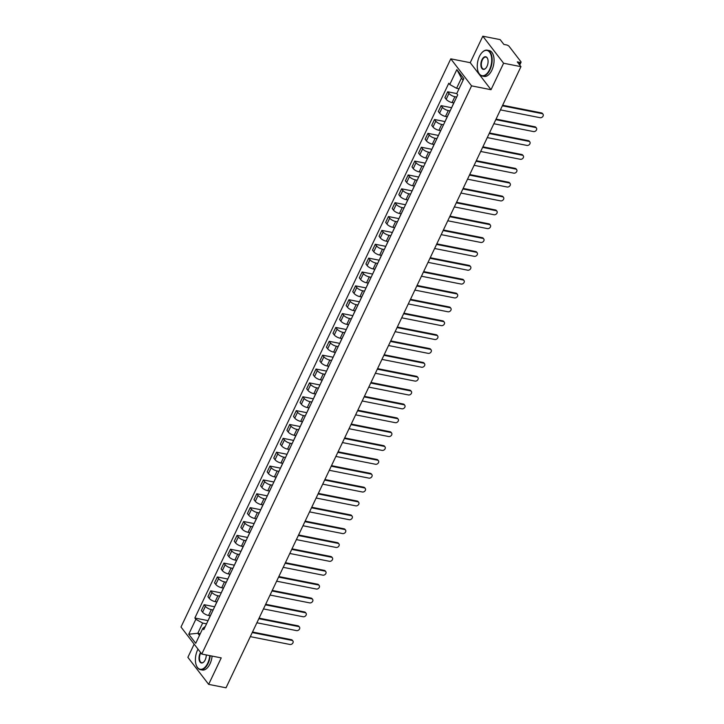 <?xml version="1.0" encoding="UTF-8"?>
<svg xmlns="http://www.w3.org/2000/svg" width="724" height="724" viewBox="0 0 724 724"><rect width="100%" height="100%" fill="white"/><g stroke="black" fill="none" stroke-linecap="round" stroke-linejoin="round"><path stroke-width="1.09" d="M194.15 644.125L187.878 657.338L208.657 684.37L226.015 687.8L520.954 66.662L503.596 63.232L482.817 36.2L470.238 62.68L450.79 58.843L181 627.02L201.779 654.053L471.568 85.866L491.026 89.713L503.596 63.232M482.817 36.2L500.175 39.63L503.85 44.408L506.556 44.942A2.109 0.76 25.4 0 1 509.126 46.372L520.891 61.676A2.109 0.76 25.4 0 1 521.054 62.228L519.714 65.051M208.657 684.37L221.227 657.89L201.779 654.053M519.099 64.255L519.977 62.409L517.271 61.875L520.954 66.662M519.977 62.409A2.109 0.76 25.4 0 0 521.054 62.228M456.672 97.061L454.88 96.708A4.851 1.747 -154.6 0 1 448.952 93.432L447.685 91.785L444.898 97.65L446.165 99.297A4.851 1.747 25.4 0 0 452.093 102.573L453.821 102.917M454.925 100.754A4.851 1.747 -154.6 0 1 454.989 100.464A4.851 1.747 -154.6 0 1 455.17 100.238M456.754 93.568L447.685 91.785M454.989 100.464L452.201 106.328A4.851 1.747 25.4 0 0 452.138 106.618M450.093 110.926L448.292 110.573A4.851 1.747 -154.6 0 1 442.373 107.288L441.106 105.641L438.319 111.505L439.586 113.161A4.851 1.747 25.4 0 0 445.513 116.437L447.242 116.781M448.337 114.618A4.851 1.747 -154.6 0 1 448.4 114.329A4.851 1.747 -154.6 0 1 448.59 114.102M451.613 107.722L441.106 105.641M448.4 114.329L445.622 120.193A4.851 1.747 25.4 0 0 445.559 120.483M443.513 124.79L441.712 124.438A4.851 1.747 -154.6 0 1 435.785 121.152L434.518 119.505L431.739 125.37L433.006 127.017A4.851 1.747 25.4 0 0 438.925 130.302L440.663 130.637M441.758 128.483A4.851 1.747 -154.6 0 1 441.821 128.193A4.851 1.747 -154.6 0 1 442.002 127.958M445.034 121.578L434.518 119.505M441.821 128.193L439.034 134.058A4.851 1.747 25.4 0 0 438.97 134.347M436.925 138.655L435.133 138.293A4.851 1.747 -154.6 0 1 429.205 135.017L427.938 133.37L425.151 139.234L426.418 140.881A4.851 1.747 25.4 0 0 432.346 144.157L434.074 144.501M435.178 142.338A4.851 1.747 -154.6 0 1 435.242 142.058A4.851 1.747 -154.6 0 1 435.423 141.823M438.454 135.442L427.938 133.37M435.242 142.058L432.454 147.922A4.851 1.747 25.4 0 0 432.391 148.203M430.346 152.511L428.545 152.158A4.851 1.747 -154.6 0 1 422.626 148.882L421.359 147.234L418.572 153.099L419.839 154.746A4.851 1.747 25.4 0 0 425.766 158.022L427.495 158.366M428.59 156.203A4.851 1.747 -154.6 0 1 428.653 155.913A4.851 1.747 -154.6 0 1 428.843 155.687M431.866 149.307L421.359 147.234M428.653 155.913L425.875 161.778A4.851 1.747 25.4 0 0 425.812 162.067M423.766 166.375L421.965 166.022A4.851 1.747 -154.6 0 1 416.038 162.737L414.771 161.09L411.992 166.954L413.259 168.611A4.851 1.747 25.4 0 0 419.178 171.887L420.916 172.231M422.011 170.068A4.851 1.747 -154.6 0 1 422.074 169.778A4.851 1.747 -154.6 0 1 422.255 169.552M425.287 163.172L414.771 161.09M422.074 169.778L419.287 175.642A4.851 1.747 25.4 0 0 419.223 175.932M417.178 180.24L415.386 179.887A4.851 1.747 -154.6 0 1 409.458 176.602L408.191 174.955L405.404 180.819L406.671 182.466A4.851 1.747 25.4 0 0 412.599 185.751L414.327 186.086M415.431 183.932A4.851 1.747 -154.6 0 1 415.495 183.643A4.851 1.747 -154.6 0 1 415.676 183.407M418.707 177.027L408.191 174.955M415.495 183.643L412.707 189.507A4.851 1.747 25.4 0 0 412.644 189.797M410.599 194.104L408.798 193.742A4.851 1.747 -154.6 0 1 402.879 190.466L401.612 188.819L398.824 194.684L400.091 196.331A4.851 1.747 25.4 0 0 406.019 199.607L407.748 199.951M408.843 197.788A4.851 1.747 -154.6 0 1 408.906 197.507A4.851 1.747 -154.6 0 1 409.096 197.272M412.119 190.892L401.612 188.819M408.906 197.507L406.128 203.372A4.851 1.747 25.4 0 0 406.064 203.661M404.019 207.96L402.218 207.607A4.851 1.747 -154.6 0 1 396.29 204.331L395.023 202.684L392.245 208.548L393.512 210.195A4.851 1.747 25.4 0 0 399.431 213.471L401.168 213.815M402.263 211.652A4.851 1.747 -154.6 0 1 402.327 211.363A4.851 1.747 -154.6 0 1 402.508 211.137M405.54 204.756L395.023 202.684M402.327 211.363L399.539 217.227A4.851 1.747 25.4 0 0 399.476 217.517M397.431 221.825L395.639 221.472A4.851 1.747 -154.6 0 1 389.711 218.186L388.444 216.539L385.657 222.404L386.924 224.06A4.851 1.747 25.4 0 0 392.851 227.336L394.58 227.68M395.684 225.517A4.851 1.747 -154.6 0 1 395.747 225.227A4.851 1.747 -154.6 0 1 395.928 225.001M398.96 218.621L388.444 216.539M395.747 225.227L392.96 231.092A4.851 1.747 25.4 0 0 392.897 231.381M390.851 235.689L389.05 235.336A4.851 1.747 -154.6 0 1 383.132 232.051L381.865 230.404L379.077 236.268L380.344 237.915A4.851 1.747 25.4 0 0 386.272 241.201L388.001 241.535M389.096 239.382A4.851 1.747 -154.6 0 1 389.159 239.092A4.851 1.747 -154.6 0 1 389.349 238.857M392.372 232.476L381.865 230.404M389.159 239.092L386.381 244.956A4.851 1.747 25.4 0 0 386.317 245.246M384.272 249.554L382.471 249.192A4.851 1.747 -154.6 0 1 376.543 245.916L375.276 244.269L372.498 250.133L373.765 251.78A4.851 1.747 25.4 0 0 379.684 255.056L381.421 255.4M382.516 253.237A4.851 1.747 -154.6 0 1 382.58 252.957A4.851 1.747 -154.6 0 1 382.761 252.721M385.792 246.341L375.276 244.269M382.58 252.957L379.792 258.821A4.851 1.747 25.4 0 0 379.729 259.111M377.684 263.409L375.892 263.056A4.851 1.747 -154.6 0 1 369.964 259.78L368.697 258.133L365.91 263.998L367.177 265.645A4.851 1.747 25.4 0 0 373.104 268.921L374.833 269.265M375.937 267.102A4.851 1.747 -154.6 0 1 376 266.812A4.851 1.747 -154.6 0 1 376.181 266.586M379.213 260.206L368.697 258.133M376 266.812L373.213 272.677A4.851 1.747 25.4 0 0 373.15 272.966M371.104 277.274L369.303 276.921A4.851 1.747 -154.6 0 1 363.385 273.645L362.118 271.989L359.33 277.853L360.597 279.509A4.851 1.747 25.4 0 0 366.525 282.785L368.254 283.129M369.349 280.966A4.851 1.747 -154.6 0 1 369.412 280.677A4.851 1.747 -154.6 0 1 369.602 280.45M372.625 274.07L362.118 271.989M369.412 280.677L366.634 286.541A4.851 1.747 25.4 0 0 366.57 286.831M364.525 291.139L362.724 290.786A4.851 1.747 -154.6 0 1 356.796 287.5L355.529 285.853L352.751 291.718L354.018 293.365A4.851 1.747 25.4 0 0 359.937 296.65L361.674 296.985M362.769 294.831A4.851 1.747 -154.6 0 1 362.833 294.541A4.851 1.747 -154.6 0 1 363.014 294.306M366.045 287.926L355.529 285.853M362.833 294.541L360.045 300.406A4.851 1.747 25.4 0 0 359.982 300.695M357.937 305.003L356.145 304.641A4.851 1.747 -154.6 0 1 350.217 301.365L348.95 299.718L346.163 305.582L347.429 307.229A4.851 1.747 25.4 0 0 353.357 310.506L355.086 310.849M356.19 308.696A4.851 1.747 -154.6 0 1 356.253 308.406A4.851 1.747 -154.6 0 1 356.434 308.171M359.466 301.79L348.95 299.718M356.253 308.406L353.466 314.27A4.851 1.747 25.4 0 0 353.403 314.56M351.357 318.859L349.556 318.506A4.851 1.747 -154.6 0 1 343.638 315.23L342.371 313.582L339.583 319.447L340.85 321.094A4.851 1.747 25.4 0 0 346.778 324.37L348.506 324.714M349.602 322.551A4.851 1.747 -154.6 0 1 349.665 322.261A4.851 1.747 -154.6 0 1 349.855 322.035M352.878 315.655L342.371 313.582M349.665 322.261L346.887 328.126A4.851 1.747 25.4 0 0 346.823 328.415M344.778 332.723L342.977 332.37A4.851 1.747 -154.6 0 1 337.058 329.094L335.782 327.438L333.004 333.302L334.271 334.959A4.851 1.747 25.4 0 0 340.19 338.235L341.927 338.579M343.022 336.416A4.851 1.747 -154.6 0 1 343.086 336.126A4.851 1.747 -154.6 0 1 343.267 335.9M346.298 329.52L335.782 327.438M343.086 336.126L340.298 341.99A4.851 1.747 25.4 0 0 340.235 342.28M338.189 346.588L336.398 346.235A4.851 1.747 -154.6 0 1 330.47 342.95L329.203 341.303L326.415 347.167L327.682 348.814A4.851 1.747 25.4 0 0 333.61 352.099L335.339 352.434M336.443 350.28A4.851 1.747 -154.6 0 1 336.506 349.991A4.851 1.747 -154.6 0 1 336.687 349.755M339.719 343.375L329.203 341.303M336.506 349.991L333.719 355.855A4.851 1.747 25.4 0 0 333.655 356.145M331.61 360.452L329.809 360.09A4.851 1.747 -154.6 0 1 323.89 356.814L322.623 355.167L319.836 361.032L321.103 362.679A4.851 1.747 25.4 0 0 327.031 365.955L328.759 366.299M329.854 364.145A4.851 1.747 -154.6 0 1 329.918 363.855A4.851 1.747 -154.6 0 1 330.108 363.62M333.131 357.24L322.623 355.167M329.918 363.855L327.139 369.72A4.851 1.747 25.4 0 0 327.076 370.009M325.031 374.308L323.23 373.955A4.851 1.747 -154.6 0 1 317.311 370.679L316.035 369.032L313.257 374.896L314.524 376.543A4.851 1.747 25.4 0 0 320.442 379.819L322.18 380.163M323.275 378A4.851 1.747 -154.6 0 1 323.338 377.711A4.851 1.747 -154.6 0 1 323.519 377.485M326.551 371.104L316.035 369.032M323.338 377.711L320.551 383.575A4.851 1.747 25.4 0 0 320.488 383.865M318.442 388.173L316.65 387.82A4.851 1.747 -154.6 0 1 310.723 384.544L309.456 382.887L306.668 388.752L307.935 390.408A4.851 1.747 25.4 0 0 313.863 393.684L315.592 394.028M316.696 391.865A4.851 1.747 -154.6 0 1 316.759 391.575A4.851 1.747 -154.6 0 1 316.94 391.349M319.972 384.969L309.456 382.887M316.759 391.575L313.972 397.44A4.851 1.747 25.4 0 0 313.908 397.729M311.863 402.037L310.062 401.684A4.851 1.747 -154.6 0 1 304.143 398.399L302.876 396.752L300.089 402.616L301.356 404.264A4.851 1.747 25.4 0 0 307.284 407.549L309.012 407.884M310.107 405.73A4.851 1.747 -154.6 0 1 310.171 405.44A4.851 1.747 -154.6 0 1 310.361 405.205M313.383 398.824L302.876 396.752M310.171 405.44L307.392 411.304A4.851 1.747 25.4 0 0 307.329 411.594M305.284 415.902L303.483 415.54A4.851 1.747 -154.6 0 1 297.564 412.264L296.288 410.617L293.51 416.481L294.777 418.128A4.851 1.747 25.4 0 0 300.695 421.404L302.433 421.748M303.528 419.594A4.851 1.747 -154.6 0 1 303.591 419.305A4.851 1.747 -154.6 0 1 303.772 419.069M306.804 412.689L296.288 410.617M303.591 419.305L300.804 425.169A4.851 1.747 25.4 0 0 300.741 425.459M298.695 429.757L296.903 429.404A4.851 1.747 -154.6 0 1 290.976 426.128L289.709 424.481L286.921 430.346L288.188 431.993A4.851 1.747 25.4 0 0 294.116 435.269L295.844 435.613M296.949 433.45A4.851 1.747 -154.6 0 1 297.012 433.16A4.851 1.747 -154.6 0 1 297.193 432.934M300.225 426.554L289.709 424.481M297.012 433.16L294.225 439.025A4.851 1.747 25.4 0 0 294.161 439.314M292.116 443.622L290.315 443.269A4.851 1.747 -154.6 0 1 284.396 439.993L283.129 438.337L280.342 444.201L281.609 445.857A4.851 1.747 25.4 0 0 287.537 449.133L289.265 449.477M290.36 447.314A4.851 1.747 -154.6 0 1 290.424 447.025A4.851 1.747 -154.6 0 1 290.614 446.798M293.636 440.418L283.129 438.337M290.424 447.025L287.645 452.889A4.851 1.747 25.4 0 0 287.582 453.179M285.537 457.487L283.736 457.134A4.851 1.747 -154.6 0 1 277.817 453.848L276.541 452.201L273.762 458.066L275.029 459.713A4.851 1.747 25.4 0 0 280.948 462.998L282.686 463.333M283.781 461.179A4.851 1.747 -154.6 0 1 283.844 460.889A4.851 1.747 -154.6 0 1 284.025 460.654M287.057 454.283L276.541 452.201M283.844 460.889L281.057 466.754A4.851 1.747 25.4 0 0 280.993 467.043M278.948 471.351L277.156 470.989A4.851 1.747 -154.6 0 1 271.228 467.713L269.962 466.066L267.174 471.93L268.441 473.577A4.851 1.747 25.4 0 0 274.369 476.854L276.097 477.197M277.202 475.044A4.851 1.747 -154.6 0 1 277.265 474.754A4.851 1.747 -154.6 0 1 277.446 474.519M280.478 468.138L269.962 466.066M277.265 474.754L274.477 480.618A4.851 1.747 25.4 0 0 274.414 480.908M272.369 485.207L270.568 484.854A4.851 1.747 -154.6 0 1 264.649 481.578L263.382 479.931L260.595 485.795L261.862 487.442A4.851 1.747 25.4 0 0 267.789 490.718L269.518 491.062M270.613 488.899A4.851 1.747 -154.6 0 1 270.676 488.609A4.851 1.747 -154.6 0 1 270.867 488.383M273.889 482.003L263.382 479.931M270.676 488.609L267.898 494.483A4.851 1.747 25.4 0 0 267.835 494.764M265.789 499.071L263.988 498.718A4.851 1.747 -154.6 0 1 258.07 495.442L256.794 493.786L254.015 499.651L255.282 501.307A4.851 1.747 25.4 0 0 261.201 504.583L262.939 504.927M264.034 502.764A4.851 1.747 -154.6 0 1 264.097 502.474A4.851 1.747 -154.6 0 1 264.278 502.248M267.31 495.868L256.794 493.786M264.097 502.474L261.31 508.339A4.851 1.747 25.4 0 0 261.246 508.628M259.201 512.936L257.409 512.583A4.851 1.747 -154.6 0 1 251.481 509.298L250.214 507.651L247.427 513.515L248.694 515.162A4.851 1.747 25.4 0 0 254.622 518.447L256.35 518.782M257.454 516.628A4.851 1.747 -154.6 0 1 257.518 516.339A4.851 1.747 -154.6 0 1 257.699 516.103M260.731 509.732L250.214 507.651M257.518 516.339L254.73 522.203A4.851 1.747 25.4 0 0 254.667 522.493M252.622 526.801L250.821 526.439A4.851 1.747 -154.6 0 1 244.902 523.162L243.635 521.515L240.848 527.38L242.115 529.027A4.851 1.747 25.4 0 0 248.042 532.303L249.771 532.647M250.866 530.493A4.851 1.747 -154.6 0 1 250.929 530.203A4.851 1.747 -154.6 0 1 251.119 529.968M254.142 523.588L243.635 521.515M250.929 530.203L248.151 536.068A4.851 1.747 25.4 0 0 248.088 536.357M246.042 540.656L244.241 540.303A4.851 1.747 -154.6 0 1 238.323 537.027L237.047 535.38L234.268 541.244L235.535 542.891A4.851 1.747 25.4 0 0 241.454 546.168L243.192 546.511M244.287 544.348A4.851 1.747 -154.6 0 1 244.35 544.059A4.851 1.747 -154.6 0 1 244.531 543.833M247.563 537.452L237.047 535.38M244.35 544.059L241.563 549.932A4.851 1.747 25.4 0 0 241.499 550.213M239.454 554.521L237.662 554.168A4.851 1.747 -154.6 0 1 231.734 550.892L230.467 549.235L227.68 555.1L228.956 556.756A4.851 1.747 25.4 0 0 234.875 560.032L236.603 560.376M237.707 558.213A4.851 1.747 -154.6 0 1 237.771 557.923A4.851 1.747 -154.6 0 1 237.952 557.697M240.983 551.317L230.467 549.235M237.771 557.923L234.983 563.788A4.851 1.747 25.4 0 0 234.92 564.077M232.875 568.385L231.074 568.032A4.851 1.747 -154.6 0 1 225.155 564.747L223.888 563.1L221.101 568.964L222.368 570.612A4.851 1.747 25.4 0 0 228.295 573.897L230.024 574.232M231.119 572.078A4.851 1.747 -154.6 0 1 231.182 571.788A4.851 1.747 -154.6 0 1 231.372 571.553M234.395 565.182L223.888 563.1M231.182 571.788L228.404 577.652A4.851 1.747 25.4 0 0 228.341 577.942M226.295 582.25L224.494 581.888A4.851 1.747 -154.6 0 1 218.576 578.612L217.3 576.965L214.521 582.829L215.788 584.476A4.851 1.747 25.4 0 0 221.707 587.752L223.445 588.096M224.54 585.942A4.851 1.747 -154.6 0 1 224.603 585.653A4.851 1.747 -154.6 0 1 224.784 585.417M227.816 579.037L217.3 576.965M224.603 585.653L221.816 591.517A4.851 1.747 25.4 0 0 221.752 591.807M219.707 596.105L217.915 595.752A4.851 1.747 -154.6 0 1 211.987 592.476L210.72 590.829L207.933 596.694L209.209 598.341A4.851 1.747 25.4 0 0 215.128 601.617L216.856 601.961M217.96 599.798A4.851 1.747 -154.6 0 1 218.024 599.508A4.851 1.747 -154.6 0 1 218.205 599.282M221.236 592.902L210.72 590.829M218.024 599.508L215.236 605.382A4.851 1.747 25.4 0 0 215.173 605.662M213.127 609.97L211.336 609.617A4.851 1.747 -154.6 0 1 205.408 606.341L204.141 604.685L201.353 610.549L202.62 612.205A4.851 1.747 25.4 0 0 208.548 615.481L210.277 615.825M211.372 613.662A4.851 1.747 -154.6 0 1 211.435 613.373A4.851 1.747 -154.6 0 1 211.625 613.147M214.648 606.766L204.141 604.685M211.435 613.373L208.657 619.237A4.851 1.747 25.4 0 0 208.593 619.527M463.089 80.228L461.432 78.074L456.582 88.301L459.025 88.781M456.582 88.301L449.758 84.518L456.844 69.595L463.831 78.672L456.735 93.604L457.713 94.871L203.788 629.645L202.81 628.369L195.724 643.301L188.738 634.215L195.833 619.291L202.657 623.065L197.806 633.283L199.453 635.437M449.758 84.518L448.78 83.251L194.856 618.015L195.833 619.291M450.79 58.843L471.568 85.866M470.238 62.68L491.026 89.713M200.249 633.771L197.806 633.283L188.738 634.215M206.548 623.835L202.657 623.065M202.81 628.369L205.308 626.432M208.069 620.631L194.856 618.015M456.844 69.595L461.432 78.074M502.637 105.242L541.507 112.917A2.425 1.846 -37.6 0 1 542.466 113.487L543 114.184A2.425 1.846 142.4 0 0 542.05 113.623L502.375 105.785M500.438 109.876L540.113 117.704A2.425 1.846 142.4 0 0 542.719 116.636A2.425 1.846 142.4 0 0 543 114.184M496.049 119.098L534.927 126.781A2.425 1.846 -37.6 0 1 535.878 127.343L536.421 128.048A2.425 1.846 142.4 0 0 535.47 127.478L495.795 119.65M493.849 123.732L533.525 131.569A2.425 1.846 142.4 0 0 536.131 130.501A2.425 1.846 142.4 0 0 536.421 128.048M489.469 132.963L528.348 140.646A2.425 1.846 -37.6 0 1 529.298 141.207L529.841 141.913A2.425 1.846 142.4 0 0 528.882 141.343L489.207 133.506M487.27 137.596L526.945 145.433A2.425 1.846 142.4 0 0 529.552 144.366A2.425 1.846 142.4 0 0 529.841 141.913M479.415 56.463A12.86 6.914 -78.8 0 0 478.238 71.929A12.86 6.914 -78.8 0 0 489.551 69.658A12.86 6.914 -78.8 0 0 490.61 53.911A12.86 6.914 -78.8 0 0 482.084 52.481A12.86 6.914 -78.8 0 0 479.415 56.463M482.184 52.381A13.177 7.086 101.2 0 1 482.284 52.273A13.177 7.086 101.2 0 1 487.297 50.182A13.177 7.086 101.2 0 1 489.94 69.866A13.177 7.086 101.2 0 1 482.193 76.038A13.177 7.086 101.2 0 1 478.347 72.201A13.177 7.086 101.2 0 1 478.293 72.065M481.949 59.757A6.435 3.457 101.2 0 1 487.605 58.626A6.435 3.457 101.2 0 1 487.017 66.355A6.435 3.457 101.2 0 1 485.686 68.346A6.435 3.457 101.2 0 1 481.424 67.631A6.435 3.457 101.2 0 1 481.949 59.757M487.659 58.762A6.118 3.285 -78.8 0 0 485.931 57.115A6.118 3.285 -78.8 0 0 482.338 59.974A6.118 3.285 -78.8 0 0 483.56 69.106A6.118 3.285 -78.8 0 0 485.786 68.237M487.297 50.182L489.216 50.562A13.177 7.086 101.2 0 1 491.858 70.246A13.177 7.086 101.2 0 1 484.112 76.418L482.193 76.038M198.014 649.156A12.86 6.914 -78.8 0 0 197.552 650.052A12.86 6.914 -78.8 0 0 196.385 665.519A12.86 6.914 -78.8 0 0 207.698 663.247A12.86 6.914 -78.8 0 0 209.752 655.627M210.186 655.709A13.177 7.086 101.2 0 1 208.078 663.465A13.177 7.086 101.2 0 1 200.331 669.637A13.177 7.086 101.2 0 1 196.494 665.79A13.177 7.086 101.2 0 1 196.439 665.655M206.24 654.93A6.435 3.457 101.2 0 1 205.163 659.953A6.435 3.457 101.2 0 1 203.824 661.944A6.435 3.457 101.2 0 1 199.562 661.229A6.435 3.457 101.2 0 1 200.086 653.356A6.435 3.457 101.2 0 1 200.566 652.478M200.856 652.849A6.118 3.285 -78.8 0 0 200.476 653.573A6.118 3.285 -78.8 0 0 201.697 662.704A6.118 3.285 -78.8 0 0 203.924 661.836M212.105 656.089A13.177 7.086 101.2 0 1 210.005 663.845A13.177 7.086 101.2 0 1 202.249 670.017L200.331 669.637M482.89 146.827L521.76 154.502A2.425 1.846 -37.6 0 1 522.719 155.072L523.253 155.778A2.425 1.846 142.4 0 0 522.303 155.208L482.627 147.37M480.691 151.461L520.366 159.298A2.425 1.846 142.4 0 0 522.972 158.221A2.425 1.846 142.4 0 0 523.253 155.778M476.301 160.692L515.18 168.366A2.425 1.846 -37.6 0 1 516.131 168.936L516.674 169.633A2.425 1.846 142.4 0 0 515.723 169.072L476.048 161.235M474.102 165.325L513.778 173.154A2.425 1.846 142.4 0 0 516.384 172.086A2.425 1.846 142.4 0 0 516.674 169.633M469.722 174.547L508.601 182.231A2.425 1.846 -37.6 0 1 509.551 182.792L510.094 183.498A2.425 1.846 142.4 0 0 509.135 182.928L469.46 175.099M467.523 179.181L507.198 187.018A2.425 1.846 142.4 0 0 509.805 185.95A2.425 1.846 142.4 0 0 510.094 183.498M463.143 188.412L502.013 196.095A2.425 1.846 -37.6 0 1 502.972 196.657L503.506 197.362A2.425 1.846 142.4 0 0 502.556 196.792L462.88 188.955M460.944 193.046L500.619 200.883A2.425 1.846 142.4 0 0 503.225 199.815A2.425 1.846 142.4 0 0 503.506 197.362M456.554 202.277L495.433 209.951A2.425 1.846 -37.6 0 1 496.383 210.521L496.926 211.227A2.425 1.846 142.4 0 0 495.976 210.657L456.301 202.82M454.355 206.91L494.03 214.747A2.425 1.846 142.4 0 0 496.637 213.671A2.425 1.846 142.4 0 0 496.926 211.227M449.975 216.141L488.854 223.816A2.425 1.846 -37.6 0 1 489.804 224.386L490.347 225.083A2.425 1.846 142.4 0 0 489.388 224.521L449.713 216.684M447.776 220.775L487.451 228.603A2.425 1.846 142.4 0 0 490.058 227.535A2.425 1.846 142.4 0 0 490.347 225.083M443.396 229.997L482.265 237.68A2.425 1.846 -37.6 0 1 483.225 238.241L483.759 238.947A2.425 1.846 142.4 0 0 482.808 238.386L443.133 230.549M441.197 234.63L480.872 242.468A2.425 1.846 142.4 0 0 483.478 241.4A2.425 1.846 142.4 0 0 483.759 238.947M436.807 243.861L475.686 251.545A2.425 1.846 -37.6 0 1 476.636 252.106L477.179 252.812A2.425 1.846 142.4 0 0 476.229 252.242L436.554 244.404M434.608 248.495L474.283 256.332A2.425 1.846 142.4 0 0 476.89 255.264A2.425 1.846 142.4 0 0 477.179 252.812M430.228 257.726L469.107 265.4A2.425 1.846 -37.6 0 1 470.057 265.97L470.6 266.676A2.425 1.846 142.4 0 0 469.641 266.106L429.966 258.269M428.029 262.359L467.704 270.197A2.425 1.846 142.4 0 0 470.31 269.12A2.425 1.846 142.4 0 0 470.6 266.676M423.649 271.591L462.518 279.265A2.425 1.846 -37.6 0 1 463.478 279.835L464.012 280.532A2.425 1.846 142.4 0 0 463.061 279.971L423.386 272.133M421.449 276.224L461.125 284.052A2.425 1.846 142.4 0 0 463.731 282.984A2.425 1.846 142.4 0 0 464.012 280.532M417.06 285.446L455.939 293.13A2.425 1.846 -37.6 0 1 456.889 293.691L457.432 294.397A2.425 1.846 142.4 0 0 456.482 293.835L416.807 285.998M414.861 290.08L454.536 297.917A2.425 1.846 142.4 0 0 457.143 296.849A2.425 1.846 142.4 0 0 457.432 294.397M410.481 299.311L449.36 306.994A2.425 1.846 -37.6 0 1 450.31 307.555L450.853 308.261A2.425 1.846 142.4 0 0 449.894 307.691L410.218 299.854M408.282 303.944L447.957 311.782A2.425 1.846 142.4 0 0 450.563 310.714A2.425 1.846 142.4 0 0 450.853 308.261M403.901 313.175L442.771 320.85A2.425 1.846 -37.6 0 1 443.731 321.42L444.264 322.126A2.425 1.846 142.4 0 0 443.314 321.556L403.639 313.718M401.702 317.809L441.378 325.646A2.425 1.846 142.4 0 0 443.984 324.569A2.425 1.846 142.4 0 0 444.264 322.126M397.313 327.04L436.192 334.714A2.425 1.846 -37.6 0 1 437.142 335.284L437.685 335.981A2.425 1.846 142.4 0 0 436.735 335.42L397.06 327.583M395.114 331.673L434.789 339.502A2.425 1.846 142.4 0 0 437.396 338.434A2.425 1.846 142.4 0 0 437.685 335.981M390.734 340.904L429.613 348.579A2.425 1.846 -37.6 0 1 430.563 349.14L431.106 349.846A2.425 1.846 142.4 0 0 430.147 349.285L390.471 341.447M388.535 345.529L428.21 353.366A2.425 1.846 142.4 0 0 430.816 352.298A2.425 1.846 142.4 0 0 431.106 349.846M384.154 354.76L423.024 362.443A2.425 1.846 -37.6 0 1 423.983 363.005L424.517 363.71A2.425 1.846 142.4 0 0 423.567 363.14L383.892 355.303M381.955 359.394L421.63 367.231A2.425 1.846 142.4 0 0 424.237 366.163A2.425 1.846 142.4 0 0 424.517 363.71M377.566 368.625L416.445 376.299A2.425 1.846 -37.6 0 1 417.395 376.869L417.938 377.575A2.425 1.846 142.4 0 0 416.988 377.005L377.313 369.168M375.367 373.258L415.042 381.096A2.425 1.846 142.4 0 0 417.648 380.019A2.425 1.846 142.4 0 0 417.938 377.575M370.987 382.489L409.865 390.164A2.425 1.846 -37.6 0 1 410.816 390.734L411.359 391.431A2.425 1.846 142.4 0 0 410.399 390.87L370.724 383.032M368.788 387.123L408.463 394.951A2.425 1.846 142.4 0 0 411.069 393.883A2.425 1.846 142.4 0 0 411.359 391.431M364.407 396.354L403.277 404.028A2.425 1.846 -37.6 0 1 404.236 404.589L404.77 405.295A2.425 1.846 142.4 0 0 403.82 404.734L364.145 396.897M362.208 400.978L401.883 408.816A2.425 1.846 142.4 0 0 404.49 407.748A2.425 1.846 142.4 0 0 404.77 405.295M357.819 410.209L396.698 417.893A2.425 1.846 -37.6 0 1 397.648 418.454L398.191 419.16A2.425 1.846 142.4 0 0 397.241 418.59L357.566 410.761M355.62 414.843L395.295 422.68A2.425 1.846 142.4 0 0 397.901 421.612A2.425 1.846 142.4 0 0 398.191 419.16M351.24 424.074L390.118 431.748A2.425 1.846 -37.6 0 1 391.069 432.319L391.612 433.024A2.425 1.846 142.4 0 0 390.652 432.454L350.977 424.617M349.04 428.708L388.716 436.545A2.425 1.846 142.4 0 0 391.322 435.468A2.425 1.846 142.4 0 0 391.612 433.024M344.66 437.939L383.53 445.613A2.425 1.846 -37.6 0 1 384.489 446.183L385.023 446.88A2.425 1.846 142.4 0 0 384.073 446.319L344.398 438.482M342.461 442.572L382.136 450.4A2.425 1.846 142.4 0 0 384.743 449.333A2.425 1.846 142.4 0 0 385.023 446.88M338.072 451.803L376.951 459.478A2.425 1.846 -37.6 0 1 377.901 460.039L378.444 460.745A2.425 1.846 142.4 0 0 377.494 460.183L337.818 452.346M335.873 456.428L375.548 464.265A2.425 1.846 142.4 0 0 378.154 463.197A2.425 1.846 142.4 0 0 378.444 460.745M331.492 465.659L370.371 473.342A2.425 1.846 -37.6 0 1 371.322 473.903L371.864 474.609A2.425 1.846 142.4 0 0 370.905 474.039L331.23 466.211M329.293 470.292L368.969 478.13A2.425 1.846 142.4 0 0 371.575 477.062A2.425 1.846 142.4 0 0 371.864 474.609M324.913 479.523L363.783 487.198A2.425 1.846 -37.6 0 1 364.742 487.768L365.276 488.474A2.425 1.846 142.4 0 0 364.326 487.904L324.651 480.066M322.714 484.157L362.389 491.994A2.425 1.846 142.4 0 0 364.996 490.917A2.425 1.846 142.4 0 0 365.276 488.474M318.325 493.388L357.204 501.062A2.425 1.846 -37.6 0 1 358.154 501.632L358.697 502.329A2.425 1.846 142.4 0 0 357.747 501.768L318.071 493.931M316.126 498.021L355.801 505.859A2.425 1.846 142.4 0 0 358.407 504.782A2.425 1.846 142.4 0 0 358.697 502.329M311.745 507.252L350.624 514.927A2.425 1.846 -37.6 0 1 351.574 515.488L352.117 516.194A2.425 1.846 142.4 0 0 351.158 515.633L311.483 507.796M309.546 511.877L349.221 519.714A2.425 1.846 142.4 0 0 351.828 518.646A2.425 1.846 142.4 0 0 352.117 516.194M305.166 521.108L344.036 528.791A2.425 1.846 -37.6 0 1 344.995 529.353L345.529 530.059A2.425 1.846 142.4 0 0 344.579 529.488L304.904 521.66M302.967 525.742L342.642 533.579A2.425 1.846 142.4 0 0 345.248 532.511A2.425 1.846 142.4 0 0 345.529 530.059M298.578 534.973L337.456 542.647A2.425 1.846 -37.6 0 1 338.407 543.217L338.95 543.923A2.425 1.846 142.4 0 0 337.999 543.353L298.324 535.516M296.378 539.606L336.054 547.444A2.425 1.846 142.4 0 0 338.669 546.367A2.425 1.846 142.4 0 0 338.95 543.923M291.998 548.837L330.877 556.512A2.425 1.846 -37.6 0 1 331.827 557.082L332.37 557.779A2.425 1.846 142.4 0 0 331.411 557.218L291.736 549.38M289.799 553.471L329.474 561.308A2.425 1.846 142.4 0 0 332.081 560.231A2.425 1.846 142.4 0 0 332.37 557.779M285.419 562.702L324.289 570.376A2.425 1.846 -37.6 0 1 325.248 570.937L325.782 571.643A2.425 1.846 142.4 0 0 324.832 571.082L285.156 563.245M283.22 567.326L322.895 575.164A2.425 1.846 142.4 0 0 325.501 574.096A2.425 1.846 142.4 0 0 325.782 571.643M278.831 576.557L317.709 584.241A2.425 1.846 -37.6 0 1 318.66 584.802L319.203 585.508A2.425 1.846 142.4 0 0 318.252 584.938L278.577 577.109M276.631 581.191L316.307 589.028A2.425 1.846 142.4 0 0 318.922 587.96A2.425 1.846 142.4 0 0 319.203 585.508M272.251 590.422L311.13 598.096A2.425 1.846 -37.6 0 1 312.08 598.667L312.623 599.372A2.425 1.846 142.4 0 0 311.664 598.802L271.989 590.965M270.052 595.056L309.727 602.893A2.425 1.846 142.4 0 0 312.334 601.816A2.425 1.846 142.4 0 0 312.623 599.372M265.672 604.287L304.542 611.961A2.425 1.846 -37.6 0 1 305.501 612.531L306.035 613.228A2.425 1.846 142.4 0 0 305.085 612.667L265.409 604.83M263.473 608.92L303.148 616.758A2.425 1.846 142.4 0 0 305.754 615.681A2.425 1.846 142.4 0 0 306.035 613.228M259.083 618.151L297.962 625.826A2.425 1.846 -37.6 0 1 298.912 626.387L299.455 627.093A2.425 1.846 142.4 0 0 298.505 626.531L258.83 618.694M256.884 622.776L296.559 630.613A2.425 1.846 142.4 0 0 299.175 629.545A2.425 1.846 142.4 0 0 299.455 627.093M252.504 632.007L291.383 639.69A2.425 1.846 -37.6 0 1 292.333 640.251L292.876 640.957A2.425 1.846 142.4 0 0 291.917 640.387L252.242 632.559M250.305 636.64L289.98 644.478A2.425 1.846 142.4 0 0 292.587 643.41A2.425 1.846 142.4 0 0 292.876 640.957M208.548 615.481L211.336 609.617M215.128 601.617L217.915 595.752M221.707 587.752L224.494 581.888M228.295 573.897L231.074 568.032M234.875 560.032L237.662 554.168M241.454 546.168L244.241 540.303M248.042 532.303L250.821 526.439M254.622 518.447L257.409 512.583M261.201 504.583L263.988 498.718M267.789 490.718L270.568 484.854M274.369 476.854L277.156 470.989M280.948 462.998L283.736 457.134M287.537 449.133L290.315 443.269M294.116 435.269L296.903 429.404M300.695 421.404L303.483 415.54M307.284 407.549L310.062 401.684M313.863 393.684L316.65 387.82M320.442 379.819L323.23 373.955M327.031 365.955L329.809 360.09M333.61 352.099L336.398 346.235M340.19 338.235L342.977 332.37M346.778 324.37L349.556 318.506M353.357 310.506L356.145 304.641M359.937 296.65L362.724 290.786M366.525 282.785L369.303 276.921M373.104 268.921L375.892 263.056M379.684 255.056L382.471 249.192M386.272 241.201L389.05 235.336M392.851 227.336L395.639 221.472M399.431 213.471L402.218 207.607M406.019 199.607L408.798 193.742M412.599 185.751L415.386 179.887M419.178 171.887L421.965 166.022M425.766 158.022L428.545 152.158M432.346 144.157L435.133 138.293M438.925 130.302L441.712 124.438M445.513 116.437L448.292 110.573M452.093 102.573L454.88 96.708M209.209 598.341L211.987 592.476M215.788 584.476L218.576 578.612M222.368 570.612L225.155 564.747M228.956 556.756L231.734 550.892M235.535 542.891L238.323 537.027M242.115 529.027L244.902 523.162M248.694 515.162L251.481 509.298M255.282 501.307L258.07 495.442M261.862 487.442L264.649 481.578M268.441 473.577L271.228 467.713M275.029 459.713L277.817 453.848M281.609 445.857L284.396 439.993M288.188 431.993L290.976 426.128M294.777 418.128L297.564 412.264M301.356 404.264L304.143 398.399M307.935 390.408L310.723 384.544M314.524 376.543L317.311 370.679M321.103 362.679L323.89 356.814M327.682 348.814L330.47 342.95M334.271 334.959L337.058 329.094M340.85 321.094L343.638 315.23M347.429 307.229L350.217 301.365M354.018 293.365L356.796 287.5M360.597 279.509L363.385 273.645M367.177 265.645L369.964 259.78M373.765 251.78L376.543 245.916M380.344 237.915L383.132 232.051M386.924 224.06L389.711 218.186M393.512 210.195L396.29 204.331M400.091 196.331L402.879 190.466M406.671 182.466L409.458 176.602M413.259 168.611L416.038 162.737M419.839 154.746L422.626 148.882M426.418 140.881L429.205 135.017M433.006 127.017L435.785 121.152M439.586 113.161L442.373 107.288M446.165 99.297L448.952 93.432M202.62 612.205L205.408 606.341M542.05 113.623L541.507 112.917M535.47 127.478L534.927 126.781M528.882 141.343L528.348 140.646M522.303 155.208L521.76 154.502M515.723 169.072L515.18 168.366M509.135 182.928L508.601 182.231M502.556 196.792L502.013 196.095M495.976 210.657L495.433 209.951M489.388 224.521L488.854 223.816M482.808 238.386L482.265 237.68M476.229 252.242L475.686 251.545M469.641 266.106L469.107 265.4M463.061 279.971L462.518 279.265M456.482 293.835L455.939 293.13M449.894 307.691L449.36 306.994M443.314 321.556L442.771 320.85M436.735 335.42L436.192 334.714M430.147 349.285L429.613 348.579M423.567 363.14L423.024 362.443M416.988 377.005L416.445 376.299M410.399 390.87L409.865 390.164M403.82 404.734L403.277 404.028M397.241 418.59L396.698 417.893M390.652 432.454L390.118 431.748M384.073 446.319L383.53 445.613M377.494 460.183L376.951 459.478M370.905 474.039L370.371 473.342M364.326 487.904L363.783 487.198M357.747 501.768L357.204 501.062M351.158 515.633L350.624 514.927M344.579 529.488L344.036 528.791M337.999 543.353L337.456 542.647M331.411 557.218L330.877 556.512M324.832 571.082L324.289 570.376M318.252 584.938L317.709 584.241M311.664 598.802L311.13 598.096M305.085 612.667L304.542 611.961M298.505 626.531L297.962 625.826M291.917 640.387L291.383 639.69"/></g></svg>
